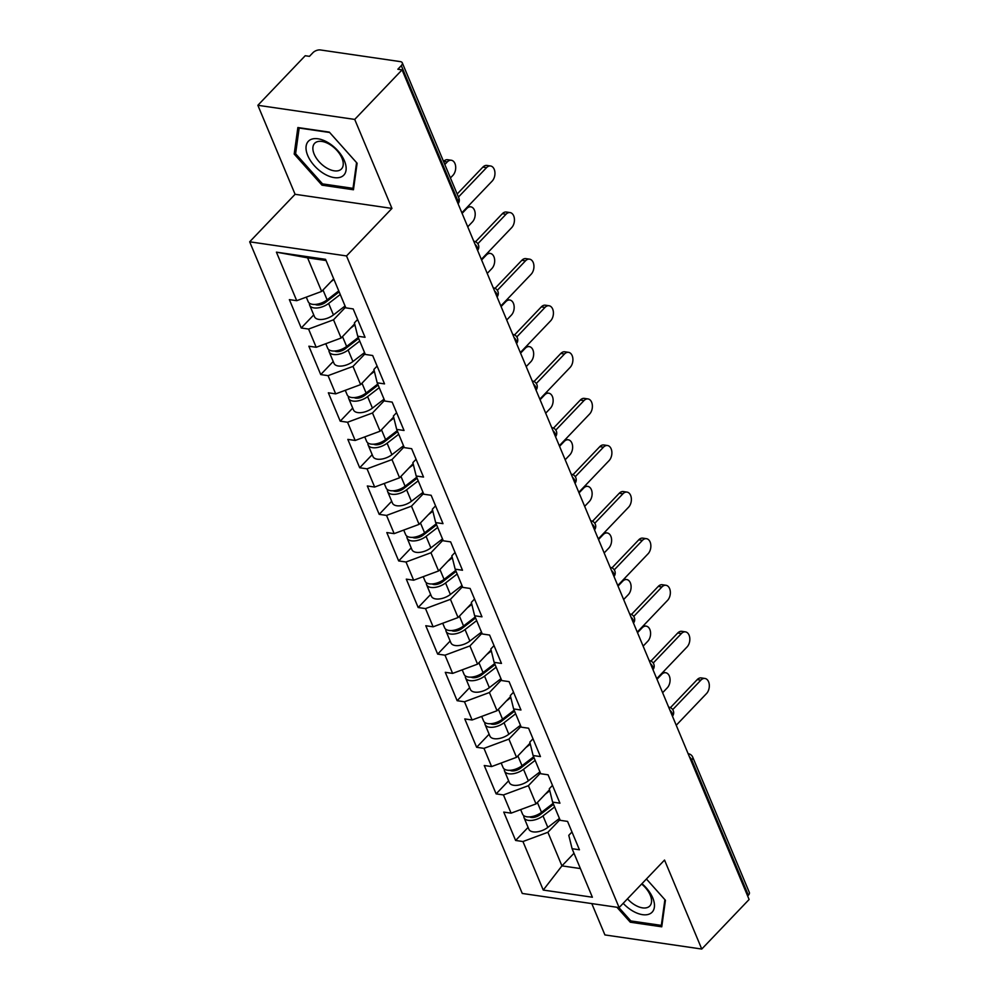 <?xml version="1.0" encoding="UTF-8"?>
<svg xmlns="http://www.w3.org/2000/svg" width="999" height="999" viewBox="0 0 999 999"><rect width="100%" height="100%" fill="white"/><g stroke="black" fill="none" stroke-linecap="round" stroke-linejoin="round"><path stroke-width="1.5" d="M591.795 903.596L604.907 934.927L701.76 949.05L749.113 899.487L402.073 69.855L354.72 119.418L257.867 105.295L295.092 194.293L249.675 241.808L522.265 893.456L619.118 907.579L346.528 255.944L249.675 241.808M257.867 105.295L305.219 55.732L309.453 56.344L312.912 52.722A5.657 2.897 -22.7 0 1 320.392 49.95L400.312 61.613A5.657 2.897 -22.7 0 1 402.285 62.825L458.866 198.102A5.657 2.897 -22.7 0 1 457.892 200.899L401.298 65.622L397.839 69.243L402.073 69.855M573.988 853.258L561.938 865.871L543.256 890.059L592.382 897.227L572.09 848.7L579.432 849.774L567.557 821.403L560.214 820.329L552.597 802.11L549.288 788.735L552.497 785.389M543.256 890.059L522.952 841.533L515.609 840.459L528.109 827.384M549.537 789.747L536.013 803.908L511.088 813.161L503.746 812.087L515.609 840.459M511.088 813.161L503.459 794.942L496.128 793.88L508.616 780.806M530.057 743.169L516.533 757.317L491.595 766.57L484.253 765.509L496.128 793.88M491.595 766.57L483.978 748.363L476.635 747.289L489.123 734.215M510.564 696.578L497.04 710.726L472.102 719.992L464.772 718.918L476.635 747.289M472.102 719.992L464.485 701.773L457.142 700.699L469.642 687.624M491.071 649.987L477.547 664.148L452.622 673.401L445.279 672.327L457.142 700.699M452.622 673.401L445.005 655.182L437.662 654.108L450.149 641.033M471.59 603.396L458.066 617.557L433.129 626.81L425.786 625.736L437.662 654.108M433.129 626.81L425.512 608.591L418.169 607.517L430.656 594.442M452.097 556.805L438.573 570.966L413.648 580.219L406.306 579.145L418.169 607.517M413.648 580.219L406.019 562L398.676 560.938L411.176 547.864M432.617 510.227L419.081 524.375L394.155 533.628L386.813 532.567L398.676 560.938M394.155 533.628L386.538 515.422L379.195 514.348L391.683 501.273M413.124 463.636L399.6 477.784L374.662 487.05L367.32 485.976L379.195 514.348M374.662 487.05L367.045 468.831L359.702 467.757L372.202 454.682M393.631 417.045L380.107 431.206L355.182 440.459L347.839 439.385L359.702 467.757M355.182 440.459L347.552 422.24L340.222 421.166L352.709 408.091M374.15 370.454L360.627 384.615L335.689 393.868L328.346 392.794L340.222 421.166M335.689 393.868L328.072 375.649L320.729 374.575L333.216 361.501M354.657 323.863L341.134 338.024L316.196 347.277L308.866 346.216L320.729 374.575M316.196 347.277L308.579 329.058L301.236 327.997L313.736 314.922M333.703 278.821L321.641 291.433L296.715 300.687L289.373 299.625L301.236 327.997M296.715 300.687L276.411 252.16L325.549 259.328L345.841 307.854L353.184 308.928L365.06 337.3L357.717 336.226L365.334 354.445L372.677 355.519L384.54 383.891L377.197 382.817L384.827 401.036L392.17 402.11L404.033 430.482L396.69 429.408L404.308 447.627L411.65 448.701L423.526 477.072L416.183 475.999L423.801 494.218L431.143 495.279L443.007 523.651L435.664 522.589L443.281 540.796L450.624 541.87L462.5 570.242L455.157 569.168L462.774 587.387L470.117 588.461L481.98 616.833L474.637 615.759L482.267 633.978L489.61 635.052L501.473 663.423L494.13 662.349L501.748 680.569L509.09 681.643L520.966 710.002L513.623 708.94L521.241 727.16L528.583 728.221L540.447 756.593L533.104 755.531L540.734 773.738L548.076 774.812L559.939 803.184L552.597 802.11M540.447 773.076L528.396 785.689L536.013 803.908M528.396 785.689L503.459 794.942M520.966 726.485L508.903 739.098L516.533 757.317M533.104 755.531L529.807 742.145L533.004 738.798M508.903 739.098L483.978 748.363M501.473 679.894L489.423 692.519L497.04 710.726M513.623 708.94L510.314 695.566L513.511 692.207M489.423 692.519L464.485 701.773M481.98 633.304L469.93 645.928L477.547 664.148M494.13 662.349L490.821 648.975L494.03 645.616M469.93 645.928L445.005 655.182M462.5 586.725L450.437 599.338L458.066 617.557M474.637 615.759L471.341 602.385L474.537 599.038M450.437 599.338L425.512 608.591M443.007 540.134L430.956 552.747L438.573 570.966M455.157 569.168L451.848 555.794L455.057 552.447M430.956 552.747L406.019 562M423.514 493.543L411.463 506.156L419.081 524.375M435.664 522.589L432.355 509.203L435.564 505.856M411.463 506.156L386.538 515.422M404.033 446.953L391.983 459.577L399.6 477.784M416.183 475.999L412.874 462.624L416.071 459.265M391.983 459.577L367.045 468.831M384.54 400.374L372.49 412.987L380.107 431.206M396.69 429.408L393.381 416.034L396.591 412.674M372.49 412.987L347.552 422.24M365.06 353.783L352.997 366.396L360.627 384.615M377.197 382.817L373.901 369.443L377.098 366.096M352.997 366.396L328.072 375.649M345.567 307.192L333.516 319.805L341.134 338.024M357.717 336.226L354.408 322.852L357.605 319.505M333.516 319.805L308.579 329.058M401.298 65.622A5.657 2.897 -22.7 0 0 402.285 62.825M326.049 260.527L307.592 257.842L321.641 291.433M307.592 257.842L276.411 252.16M748.338 895.254L691.745 759.964A5.657 2.897 157.3 0 0 692.732 757.167L749.325 892.444A5.657 2.897 157.3 0 1 748.338 895.254L747.652 895.978M701.76 949.05L664.535 860.052L619.118 907.579M295.092 194.293L391.945 208.416L354.72 119.418M391.945 208.416L346.528 255.944M559.939 819.667L547.889 832.279L561.938 865.871L580.394 868.568M572.09 848.7L568.781 835.326L571.977 831.98M547.889 832.279L522.952 841.533M357.118 163.237L329.333 132.118L297.864 127.535L294.193 154.058L321.978 185.165L353.446 189.76L357.118 163.237M616.932 907.267L630.294 922.214L661.75 926.81L665.434 900.286L646.428 879.008L664.884 899.687L661.326 925.386L630.844 920.941L618.868 907.542M323.114 183.978L321.978 185.165M295.791 152.385L294.193 154.058M631.43 921.028L630.294 922.214M461.863 212.787L492.157 181.094A8.479 5.544 98.3 0 0 494.892 172.078A8.479 5.544 98.3 0 0 490.571 165.984A8.479 5.544 98.3 0 0 486.525 167.657L482.854 167.12A8.479 5.544 -81.7 0 1 486.9 165.447L490.571 165.984M457.155 194.018L482.854 167.12M458.429 197.065L486.525 167.657M447.277 161.925L443.606 161.401A8.479 5.544 -81.7 0 1 447.639 159.728L451.311 160.252A8.479 5.544 98.3 0 0 447.277 161.925L444.817 164.51M450.437 177.947L452.897 175.374A8.479 5.544 98.3 0 0 455.644 166.346A8.479 5.544 98.3 0 0 451.311 160.252M337.412 293.231L339.023 291.546M309.478 303.221A12.438 6.369 -22.7 0 0 309.678 305.232A12.438 6.369 -22.7 0 0 328.634 303.446L340.247 294.493M309.678 305.232L314.498 316.733A12.438 6.369 -22.7 0 0 333.441 314.935L345.067 305.981M339.161 291.883L325.686 302.26A7.542 3.859 157.3 0 1 315.185 304.42M306.293 297.14L308.179 301.661A12.438 6.369 -22.7 0 0 327.135 299.862L338.748 290.909M330.894 281.755L333.941 279.408M344.443 160.876A24.5 13.649 -136.3 0 0 317.969 138.786A24.5 13.649 -136.3 0 0 307.729 155.519A24.5 13.649 -136.3 0 0 334.203 177.61A24.5 13.649 -136.3 0 0 344.443 160.876M341.958 158.154A18.556 10.34 -136.3 0 0 328.609 143.806A18.556 10.34 -136.3 0 0 314.648 143.319A18.556 10.34 -136.3 0 0 314.161 154.108A18.556 10.34 -136.3 0 0 327.51 168.456A18.556 10.34 -136.3 0 0 341.471 168.943A18.556 10.34 -136.3 0 0 341.958 158.154M322.527 183.891L295.604 153.746L299.163 128.047L329.645 132.492L356.568 162.637L353.009 188.336L322.527 183.891M353.746 187.575L353.009 188.336M623.189 903.321A24.5 13.649 -136.3 0 0 650.611 913.398A24.5 13.649 -136.3 0 0 641.957 883.678M627.472 898.838A18.556 10.34 -136.3 0 0 648.638 906.917A18.556 10.34 -136.3 0 0 649.787 905.993A18.556 10.34 -136.3 0 0 641.62 884.028M662.062 924.624L661.326 925.386M481.356 259.378L511.638 227.685A8.479 5.544 98.3 0 0 514.385 218.656A8.479 5.544 98.3 0 0 510.052 212.575A8.479 5.544 98.3 0 0 506.018 214.248L502.347 213.711A8.479 5.544 -81.7 0 1 506.381 212.038L510.052 212.575M475.549 241.758L502.347 213.711M477.847 243.731L506.018 214.248M500.836 305.969L531.131 274.275A8.479 5.544 98.3 0 0 533.878 265.247A8.479 5.544 98.3 0 0 529.545 259.153A8.479 5.544 98.3 0 0 525.511 260.826L521.84 260.302A8.479 5.544 -81.7 0 1 525.874 258.629L529.545 259.153M495.029 288.349L521.84 260.302M497.327 290.322L525.511 260.826M520.329 352.56L550.611 320.854A8.479 5.544 98.3 0 0 553.359 311.838A8.479 5.544 98.3 0 0 549.025 305.744A8.479 5.544 98.3 0 0 544.992 307.417L541.321 306.88A8.479 5.544 -81.7 0 1 545.354 305.207L549.025 305.744M514.522 334.94L541.321 306.88M516.82 336.913L544.992 307.417M539.822 399.15L570.104 367.445A8.479 5.544 98.3 0 0 572.852 358.429A8.479 5.544 98.3 0 0 568.518 352.335A8.479 5.544 98.3 0 0 564.485 354.008L560.814 353.471A8.479 5.544 -81.7 0 1 564.847 351.798L568.518 352.335M534.015 381.518L560.814 353.471M536.313 383.491L564.485 354.008M559.303 445.729L589.597 414.036A8.479 5.544 98.3 0 0 592.332 405.02A8.479 5.544 98.3 0 0 588.011 398.926A8.479 5.544 98.3 0 0 583.978 400.599L580.307 400.062A8.479 5.544 -81.7 0 1 584.34 398.389L588.011 398.926M553.496 428.109L580.307 400.062M555.794 430.082L583.978 400.599M467.732 226.823L472.39 221.953A8.479 5.544 98.3 0 0 475.137 212.937A8.479 5.544 98.3 0 0 470.804 206.843A8.479 5.544 98.3 0 0 466.77 208.516L462.112 213.386M356.905 339.81L358.504 338.137M328.971 349.812A12.438 6.369 -22.7 0 0 329.171 351.823A12.438 6.369 -22.7 0 0 348.127 350.025L359.74 341.071M329.171 351.823L333.978 363.324A12.438 6.369 -22.7 0 0 352.934 361.526L364.548 352.572M358.653 338.461L345.179 348.851A7.542 3.859 157.3 0 1 334.665 351.011M325.786 343.718L327.672 348.239A12.438 6.369 -22.7 0 0 346.628 346.441L358.241 337.487M350.374 328.346L354.907 324.862M487.225 273.414L491.883 268.544A8.479 5.544 98.3 0 0 494.617 259.528A8.479 5.544 98.3 0 0 490.297 253.434A8.479 5.544 98.3 0 0 486.263 255.107L481.605 259.977M376.386 386.401L377.997 384.715M348.451 396.391A12.438 6.369 -22.7 0 0 348.663 398.414A12.438 6.369 -22.7 0 0 367.607 396.615L379.233 387.662M348.663 398.414L353.471 409.915A12.438 6.369 -22.7 0 0 372.427 408.116L384.041 399.163M378.134 385.052L364.672 395.429A7.542 3.859 157.3 0 1 354.158 397.602M345.267 390.309L347.165 394.83A12.438 6.369 -22.7 0 0 366.109 393.032L377.734 384.078M369.867 374.937L374.388 371.453M506.718 320.005L511.363 315.135A8.479 5.544 98.3 0 0 514.11 306.106A8.479 5.544 98.3 0 0 509.777 300.025A8.479 5.544 98.3 0 0 505.744 301.698L501.086 306.568M395.879 432.992L397.49 431.306M367.944 442.982A12.438 6.369 -22.7 0 0 368.144 445.005A12.438 6.369 -22.7 0 0 387.1 443.206L398.713 434.253M368.144 445.005L372.952 456.506A12.438 6.369 -22.7 0 0 391.908 454.707L403.521 445.754M397.627 431.643L384.153 442.02A7.542 3.859 157.3 0 1 373.651 444.18M364.76 436.9L366.645 441.421A12.438 6.369 -22.7 0 0 385.602 439.622L397.215 430.669M389.348 421.528L393.881 418.044M526.198 366.596L530.856 361.725A8.479 5.544 98.3 0 0 533.603 352.697A8.479 5.544 98.3 0 0 529.27 346.616A8.479 5.544 98.3 0 0 525.237 348.289L520.579 353.159M415.359 479.582L416.97 477.897M387.437 489.572A12.438 6.369 -22.7 0 0 387.637 491.595A12.438 6.369 -22.7 0 0 406.593 489.797L418.206 480.844M387.637 491.595L392.445 503.084A12.438 6.369 -22.7 0 0 411.401 501.286L423.014 492.345M417.107 478.234L403.646 488.611A7.542 3.859 157.3 0 1 393.131 490.771M384.253 483.491L386.138 488.012A12.438 6.369 -22.7 0 0 405.094 486.213L416.708 477.26M408.841 468.119L413.374 464.622M545.691 413.186L550.349 408.316A8.479 5.544 98.3 0 0 553.084 399.288A8.479 5.544 98.3 0 0 548.763 393.194A8.479 5.544 98.3 0 0 544.717 394.867L540.072 399.737M434.852 526.161L436.463 524.487M406.918 536.163A12.438 6.369 -22.7 0 0 407.13 538.174A12.438 6.369 -22.7 0 0 426.073 536.376L437.699 527.435M407.13 538.174L411.938 549.675A12.438 6.369 -22.7 0 0 430.881 547.877L442.507 538.923M436.6 524.825L423.126 535.202A7.542 3.859 157.3 0 1 412.624 537.362M403.733 530.082L405.631 534.59A12.438 6.369 -22.7 0 0 424.575 532.804L436.201 523.851M428.334 514.697L432.854 511.213M578.796 492.32L609.078 460.626A8.479 5.544 98.3 0 0 611.825 451.598A8.479 5.544 98.3 0 0 607.492 445.517A8.479 5.544 98.3 0 0 603.458 447.19L599.787 446.653A8.479 5.544 -81.7 0 1 603.821 444.98L607.492 445.517M572.989 474.7L599.787 446.653M575.287 476.673L603.458 447.19M565.172 459.765L569.83 454.895A8.479 5.544 98.3 0 0 572.577 445.879A8.479 5.544 98.3 0 0 568.244 439.785A8.479 5.544 98.3 0 0 564.21 441.458L559.552 446.328M454.345 572.752L455.944 571.066M426.411 582.742A12.438 6.369 -22.7 0 0 426.61 584.765A12.438 6.369 -22.7 0 0 445.566 582.966L457.18 574.013M426.61 584.765L431.418 596.266A12.438 6.369 -22.7 0 0 450.374 594.467L461.988 585.514M456.093 571.403L442.619 581.793A7.542 3.859 157.3 0 1 432.105 583.953M423.226 576.66L425.112 581.181A12.438 6.369 -22.7 0 0 444.068 579.383L455.681 570.429M447.814 561.288L452.347 557.804M598.289 538.911L628.571 507.217A8.479 5.544 98.3 0 0 631.318 498.189A8.479 5.544 98.3 0 0 626.985 492.095A8.479 5.544 98.3 0 0 622.951 493.768L619.28 493.244A8.479 5.544 -81.7 0 1 623.314 491.57L626.985 492.095M592.482 521.291L619.28 493.244M594.767 523.264L622.951 493.768M584.665 506.356L589.323 501.486A8.479 5.544 98.3 0 0 592.07 492.47A8.479 5.544 98.3 0 0 587.737 486.376A8.479 5.544 98.3 0 0 583.703 488.049L579.045 492.919M473.826 619.343L475.437 617.657M445.891 629.333A12.438 6.369 -22.7 0 0 446.103 631.356A12.438 6.369 -22.7 0 0 465.047 629.557L476.673 620.604M446.103 631.356L450.911 642.856A12.438 6.369 -22.7 0 0 469.867 641.058L481.481 632.105M475.574 617.994L462.112 628.371A7.542 3.859 157.3 0 1 451.598 630.531M442.707 623.251L444.605 627.772A12.438 6.369 -22.7 0 0 463.548 625.973L475.174 617.02M467.307 607.879L471.828 604.395M617.769 585.501L648.064 553.796A8.479 5.544 98.3 0 0 650.799 544.78A8.479 5.544 98.3 0 0 646.478 538.686A8.479 5.544 98.3 0 0 642.432 540.359L638.761 539.822A8.479 5.544 -81.7 0 1 642.807 538.149L646.478 538.686M611.962 567.869L638.761 539.822M614.26 569.855L642.432 540.359M604.158 552.947L608.803 548.076A8.479 5.544 98.3 0 0 611.55 539.048A8.479 5.544 98.3 0 0 607.217 532.966A8.479 5.544 98.3 0 0 603.184 534.64L598.538 539.51M493.319 665.933L494.93 664.248M465.384 675.923A12.438 6.369 -22.7 0 0 465.584 677.946A12.438 6.369 -22.7 0 0 484.54 676.148L496.153 667.195M465.584 677.946L470.404 689.447A12.438 6.369 -22.7 0 0 489.348 687.649L500.974 678.696M495.067 664.585L481.593 674.962A7.542 3.859 157.3 0 1 471.091 677.122M462.2 669.842L464.085 674.362A12.438 6.369 -22.7 0 0 483.041 672.564L494.655 663.611M486.8 654.47L491.321 650.973M637.262 632.092L667.544 600.387A8.479 5.544 98.3 0 0 670.292 591.371A8.479 5.544 98.3 0 0 665.958 585.277A8.479 5.544 98.3 0 0 661.925 586.95L658.254 586.413A8.479 5.544 -81.7 0 1 662.287 584.74L665.958 585.277M631.455 614.46L658.254 586.413M633.753 616.433L661.925 586.95M623.638 599.537L628.296 594.667A8.479 5.544 98.3 0 0 631.043 585.639A8.479 5.544 98.3 0 0 626.71 579.557A8.479 5.544 98.3 0 0 622.677 581.231L618.019 586.101M512.812 712.524L514.41 710.838M484.877 722.514A12.438 6.369 -22.7 0 0 485.077 724.537A12.438 6.369 -22.7 0 0 504.033 722.739L515.646 713.786M485.077 724.537L489.885 736.026A12.438 6.369 -22.7 0 0 508.841 734.228L520.454 725.286M514.56 711.176L501.086 721.553A7.542 3.859 157.3 0 1 490.571 723.713M481.693 716.433L483.578 720.953A12.438 6.369 -22.7 0 0 502.534 719.155L514.148 710.202M506.281 701.061L510.814 697.564M656.743 678.671L687.037 646.977A8.479 5.544 98.3 0 0 689.772 637.949A8.479 5.544 98.3 0 0 685.451 631.868A8.479 5.544 98.3 0 0 681.418 633.541L677.747 633.004A8.479 5.544 -81.7 0 1 681.78 631.331L685.451 631.868M650.936 661.051L677.747 633.004M653.234 663.024L681.418 633.541M643.131 646.128L647.789 641.246A8.479 5.544 98.3 0 0 650.524 632.23A8.479 5.544 98.3 0 0 646.203 626.136A8.479 5.544 98.3 0 0 642.17 627.809L637.512 632.679M532.292 759.103L533.903 757.429M504.358 769.105A12.438 6.369 -22.7 0 0 504.57 771.116A12.438 6.369 -22.7 0 0 523.513 769.317L535.139 760.376M504.57 771.116L509.378 782.617A12.438 6.369 -22.7 0 0 528.334 780.818L539.947 771.865M534.04 757.766L520.579 768.144A7.542 3.859 157.3 0 1 510.064 770.304M501.173 763.024L503.071 767.532A12.438 6.369 -22.7 0 0 522.015 765.734L533.641 756.792M525.774 747.639L530.294 744.155M676.236 725.262L706.518 693.568A8.479 5.544 98.3 0 0 709.265 684.54A8.479 5.544 98.3 0 0 704.932 678.458A8.479 5.544 98.3 0 0 700.898 680.132L697.227 679.595A8.479 5.544 -81.7 0 1 701.261 677.921L704.932 678.458M670.429 707.642L697.227 679.595M672.727 709.615L700.898 680.132M662.624 692.707L667.27 687.836A8.479 5.544 98.3 0 0 670.017 678.821A8.479 5.544 98.3 0 0 665.684 672.727A8.479 5.544 98.3 0 0 661.65 674.4L656.992 679.27M551.785 805.694L553.396 804.008M523.851 815.684A12.438 6.369 -22.7 0 0 524.05 817.706A12.438 6.369 -22.7 0 0 543.006 815.908L554.62 806.955M524.05 817.706L528.858 829.207A12.438 6.369 -22.7 0 0 547.814 827.409L559.428 818.456M553.533 804.345L540.059 814.722A7.542 3.859 157.3 0 1 529.557 816.895M520.666 809.602L522.552 814.123A12.438 6.369 -22.7 0 0 541.508 812.324L553.121 803.371M545.254 794.23L549.787 790.746M457.192 201.636L457.892 200.899A5.657 3.147 43.7 0 1 458.066 203.721M689.447 756.842A5.657 3.147 -136.3 0 1 691.745 759.964L691.058 760.689M473.963 241.283A5.657 3.696 98.3 0 0 473.776 241.258L473.963 241.283A5.657 5.657 0 0 1 477.584 250.374M477.559 250.299A5.657 3.147 43.7 0 0 477.372 247.49A5.657 3.147 -136.3 0 0 475.074 244.368M493.444 287.874A5.657 3.696 98.3 0 0 493.256 287.849L493.444 287.874A5.657 5.657 0 0 1 497.077 296.965M497.04 296.89A5.657 3.147 43.7 0 0 496.865 294.081A5.657 3.147 -136.3 0 0 494.567 290.959M512.937 334.453A5.657 3.696 98.3 0 0 512.749 334.44L512.937 334.453A5.657 5.657 0 0 1 516.558 343.544M516.533 343.481A5.657 3.147 43.7 0 0 516.358 340.671A5.657 3.147 -136.3 0 0 514.048 337.55M532.417 381.044A5.657 3.696 98.3 0 0 532.242 381.019L532.417 381.044A5.657 5.657 0 0 1 536.051 390.134M536.026 390.072A5.657 3.147 43.7 0 0 535.839 387.262A5.657 3.147 -136.3 0 0 533.541 384.14M551.91 427.634A5.657 3.696 98.3 0 0 551.723 427.609L551.91 427.634A5.657 5.657 0 0 1 555.544 436.725M555.506 436.663A5.657 3.147 43.7 0 0 555.332 433.841A5.657 3.147 -136.3 0 0 553.021 430.719M571.403 474.225A5.657 3.696 98.3 0 0 571.216 474.2L571.403 474.225A5.657 5.657 0 0 1 575.024 483.316M574.999 483.241A5.657 3.147 43.7 0 0 574.825 480.432A5.657 3.147 -136.3 0 0 572.514 477.31M590.884 520.804A5.657 3.696 98.3 0 0 590.709 520.791L590.884 520.804A5.657 5.657 0 0 1 594.517 529.907M594.492 529.832A5.657 3.147 43.7 0 0 594.305 527.022A5.657 3.147 -136.3 0 0 592.007 523.901M610.377 567.395A5.657 3.696 98.3 0 0 610.189 567.382L610.377 567.395A5.657 5.657 0 0 1 613.998 576.485M613.973 576.423A5.657 3.147 43.7 0 0 613.798 573.613A5.657 3.147 -136.3 0 0 611.488 570.491M629.87 613.985A5.657 3.696 98.3 0 0 629.682 613.96L629.87 613.985A5.657 5.657 0 0 1 633.491 623.076M633.466 623.014A5.657 3.147 43.7 0 0 633.279 620.204A5.657 3.147 -136.3 0 0 630.981 617.082M649.35 660.576A5.657 3.696 98.3 0 0 649.163 660.551L649.35 660.576A5.657 5.657 0 0 1 652.984 669.667M652.946 669.605A5.657 3.147 43.7 0 0 652.772 666.783A5.657 3.147 -136.3 0 0 650.474 663.661M672.439 716.183A5.657 3.147 43.7 0 0 672.265 713.373A5.657 3.147 -136.3 0 0 669.954 710.252M688.323 753.745A5.657 3.696 98.3 0 0 688.149 753.733L688.323 753.745A5.657 5.657 0 0 1 692.732 757.167M317.407 304.146L317.782 305.032M328.634 303.446L333.441 314.935M323.014 289.997L327.135 299.862M466.77 208.516L466.046 208.416M336.9 350.736L337.275 351.623M348.127 350.025L352.934 361.526M342.507 336.588L346.628 346.441M486.263 255.107L485.539 255.007M356.381 397.327L356.755 398.214M367.607 396.615L372.427 408.116M361.988 383.179L366.109 393.032M505.744 301.698L505.019 301.586M375.874 443.918L376.248 444.805M387.1 443.206L391.908 454.707M381.481 429.77L385.602 439.622M525.237 348.289L524.512 348.176M395.367 490.497L395.729 491.396M406.593 489.797L411.401 501.286M400.961 476.361L405.094 486.213M544.717 394.867L544.005 394.767M414.847 537.087L415.222 537.974M426.073 536.376L430.881 547.877M420.454 522.939L424.575 532.804M564.21 441.458L563.486 441.358M434.34 583.678L434.715 584.565M445.566 582.966L450.374 594.467M439.947 569.53L444.068 579.383M583.703 488.049L582.979 487.949M453.821 630.269L454.195 631.156M465.047 629.557L469.867 641.058M459.428 616.121L463.548 625.973M603.184 534.64L602.472 534.527M473.314 676.86L473.688 677.747M484.54 676.148L489.348 687.649M478.921 662.712L483.041 672.564M622.677 581.231L621.952 581.118M492.807 723.438L493.169 724.325M504.033 722.739L508.841 734.228M498.414 709.302L502.534 719.155M642.17 627.809L641.445 627.709M512.287 770.029L512.662 770.916M523.513 769.317L528.334 780.818M517.894 755.881L522.015 765.734M661.65 674.4L660.926 674.3M531.78 816.62L532.155 817.507M543.006 815.908L547.814 827.409M537.387 802.472L541.508 812.324M458.091 203.784A5.657 5.657 0 0 0 458.866 198.102M672.464 716.258A5.657 5.657 0 0 0 668.843 707.167M467.944 206.431L470.804 206.843M487.437 253.022L490.297 253.434M506.918 299.6L509.777 300.025M526.411 346.191L529.27 346.616M545.904 392.782L548.763 393.194M565.384 439.373L568.244 439.785M584.877 485.964L587.737 486.376M604.358 532.542L607.217 532.966M623.851 579.133L626.71 579.557M643.344 625.724L646.203 626.136M662.824 672.315L665.684 672.727"/></g></svg>
